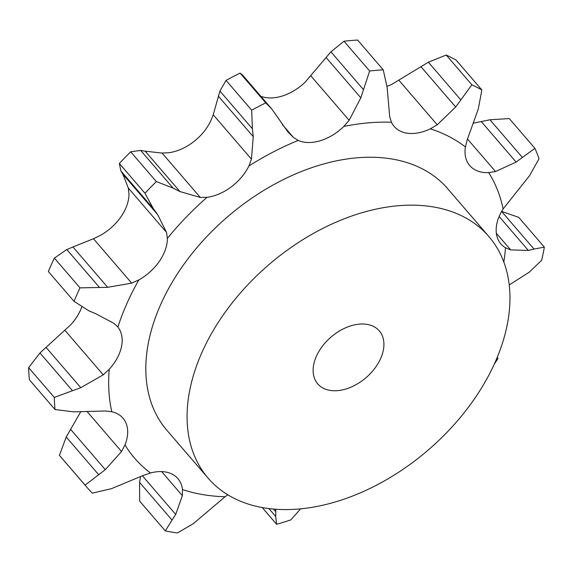 <?xml version="1.0" encoding="UTF-8"?>
<svg xmlns="http://www.w3.org/2000/svg" width="573" height="573" viewBox="0 0 573 573"><rect width="100%" height="100%" fill="white"/><g stroke="black" fill="none" stroke-linecap="round" stroke-linejoin="round"><path stroke-width="0.86" d="M467.475 138.988L495.516 171.549L488.69 172.616A41.593 27.454 139.3 0 1 470.068 165.955A41.593 27.454 139.3 0 1 469.753 165.597A41.593 27.454 139.3 0 1 465.412 146.996L467.067 140.242L478.305 108.934L481.864 89.975A283.005 186.784 139.3 0 0 471.865 84.797L455.678 106.993L437.228 124.785L430.352 128.839A41.593 27.454 139.3 0 1 406.644 133.115A41.593 27.454 139.3 0 1 394.167 126.461A41.593 27.454 139.3 0 1 391.459 122.271L389.697 116.756L387.14 87.425L383.237 69.82L357.595 40.038A283.005 186.784 139.3 0 0 344.008 41.235L369.649 71.009L360.804 97.833L349.143 120.316L343.814 126.454A41.593 27.454 139.3 0 1 320.45 140.679A41.593 27.454 139.3 0 1 298.225 140.435A227.861 150.391 139.3 0 0 248.911 165.991A41.593 27.454 139.3 0 1 231.241 186.905A41.593 27.454 139.3 0 1 207.061 197.32A227.861 150.391 139.3 0 0 167.373 238.397A41.593 27.454 139.3 0 1 159.444 261.216A41.593 27.454 139.3 0 1 138.852 279.903A227.861 150.391 139.3 0 0 117.888 327.09A41.593 27.454 139.3 0 1 121.519 346.579A41.593 27.454 139.3 0 1 109.228 369.256A227.861 150.391 139.3 0 0 111.785 411.743A41.593 27.454 139.3 0 1 122.951 418.147A41.593 27.454 139.3 0 1 126.146 423.447A41.593 27.454 139.3 0 1 124.971 444.92A227.861 150.391 139.3 0 0 150.47 472.976A41.593 27.454 139.3 0 1 172.258 474.2A41.593 27.454 139.3 0 1 177.909 478.627A41.593 27.454 139.3 0 1 182.479 489.55A227.861 150.391 139.3 0 0 225.074 496.748A41.593 27.454 139.3 0 1 227.882 494.879M383.237 69.82A283.005 186.784 139.3 0 0 369.649 71.009M260.83 96.271A41.593 27.454 139.3 0 0 282.066 96.099A41.593 27.454 139.3 0 0 305.423 81.875L330.908 51.828L344.008 41.235M473.069 123.216L489.951 119.778L522.404 157.46L534.91 148.357A283.005 186.784 139.3 0 1 539.028 158.714L529.61 175.589L503.13 208.944A41.593 27.454 139.3 0 0 496.204 231.678A41.593 27.454 139.3 0 0 500.888 243.912A41.593 27.454 139.3 0 0 505.465 247.744L510.665 249.885L496.347 233.261M208.185 478.233L166.929 430.33A185.201 122.235 -40.7 0 1 227.51 216.852A185.201 122.235 -40.7 0 1 447.613 188.624L488.862 236.527A185.201 122.235 139.3 0 0 268.766 264.762A185.201 122.235 139.3 0 0 208.185 478.233A185.201 122.235 139.3 0 0 485.883 380.594A185.201 122.235 139.3 0 0 488.862 236.527M310.924 75.93L349.143 120.316M326.037 57.45L360.804 97.833M330.908 51.828L363.361 89.51M387.054 86.33A41.593 27.454 139.3 0 0 391.961 84.267L428.36 62.185L446.217 55.015A283.005 186.784 139.3 0 1 456.215 60.194L481.864 89.975M111.785 411.743L105.425 410.991L73.688 411.858L55.022 409.537A283.005 186.784 139.3 0 1 54.292 397.418L28.65 367.637L39.96 352.968L70.837 324.676A41.593 27.454 139.3 0 0 81.731 307.013M117.436 326.553L113.826 323.294L95.927 313.811L88.808 310.774L74.024 301.319A283.005 186.784 139.3 0 1 80.005 287.861L107.703 287.324L72.929 246.942L93.449 238.748L100.461 235.324A41.593 27.454 139.3 0 0 121.061 216.637A41.593 27.454 139.3 0 0 128.982 193.817L128.309 188.023L166.528 232.409L167.373 238.397M128.309 188.023L122.894 174.235L120.846 170.919L153.299 208.601L144.998 193.28A283.005 186.784 139.3 0 1 156.314 181.562L173.103 188.102L179.943 191.554L145.17 151.179L162.087 153.063L168.67 152.74A41.593 27.454 139.3 0 0 192.857 142.333A41.593 27.454 139.3 0 0 210.52 121.412L213.228 114.772L251.454 159.151L248.911 165.991M213.228 114.772L219.932 91.064L252.385 128.746L251.683 110.166A283.005 186.784 139.3 0 1 265.75 102.875L271.874 109.092L287.675 131.625L293.426 137.405L298.225 140.435M252.385 128.746L253.252 136.668L251.454 159.151M179.943 191.554L200.306 197.449L207.061 197.32M522.404 157.46L516.137 162.066L495.516 171.549M153.299 208.601L157.661 214.617L166.528 232.409M107.703 287.324L131.668 283.134L138.852 279.903M501.619 211.444L534.036 249.083L544.35 247.128A283.005 186.784 139.3 0 1 541.643 260.3L529.302 272.132L509.211 284.982M534.036 249.083L528.335 250.422L510.665 249.885M54.292 397.418L80.764 387.685L103.247 374.828L109.228 369.256M494.334 363.991A283.005 186.784 139.3 0 0 498.016 358.49L497.271 357.215M80.8 411.65L66.217 437.013L59.434 455.349A283.005 186.784 139.3 0 0 60.81 456.968L86.451 486.749A283.005 186.784 139.3 0 1 85.083 485.13L105.303 469.645L121.54 451.538L124.971 444.92M86.451 486.749A283.005 186.784 139.3 0 0 92.353 493.131L111.391 488.697L143.243 475.418L150.47 472.976M142.441 475.812L175.696 514.432L182.364 495.674L182.479 489.55M140.449 476.786L139.59 482.416L172.036 520.098L165.311 530.906A283.005 186.784 139.3 0 0 177.458 532.962L193.294 523.693L225.074 496.748M171.656 520.649L176.047 513.845M268.966 508.638L275.706 516.466L276.601 524.266A283.005 186.784 139.3 0 0 290.84 519.897L300.624 508.824M273.522 509.118L275.821 511.789L275.685 509.297M275.677 516.91L275.814 511.302M219.932 91.064L226.041 80.385A283.005 186.784 139.3 0 1 240.108 73.093L242.608 75.106L271.874 109.092M489.951 119.778L509.268 118.575L534.91 148.357M120.846 170.919L119.349 163.498A283.005 186.784 139.3 0 1 130.673 151.788L140.657 150.42L173.103 188.102M145.635 151.272L140.22 150.362M501.583 211.401L518.708 217.353L544.35 247.128M99.272 287.223L66.826 249.542L54.356 258.079A283.005 186.784 139.3 0 0 48.376 271.538L74.024 301.319M73.559 246.705L66.232 249.821M28.65 367.637A283.005 186.784 139.3 0 0 29.381 379.756L55.022 409.537M139.59 482.416L139.662 501.124L165.311 530.906M471.865 84.797L446.217 55.015M265.75 102.875L240.108 73.093M218.485 96.293L253.252 136.668M251.683 110.166L226.041 80.385M481.37 121.691L516.137 162.066M156.314 181.562L130.673 151.788M122.894 174.235L157.661 214.617M144.998 193.28L119.349 163.498M499.126 216.501L528.335 250.422M80.005 287.861L54.356 258.079M85.083 485.13L59.434 455.349M276.601 524.266L262.255 507.606M378.646 362.473A40.611 26.809 139.3 0 0 379.305 330.879A40.611 26.809 139.3 0 0 331.036 337.067A40.611 26.809 139.3 0 0 317.75 383.889A40.611 26.809 139.3 0 0 378.646 362.473M391.459 122.271A227.861 150.391 139.3 0 0 343.814 126.454M465.412 146.996A227.861 150.391 139.3 0 0 430.352 128.839M503.13 208.944A227.861 150.391 139.3 0 0 488.69 172.616M503.817 262.054A227.861 150.391 139.3 0 0 505.465 247.744M399.009 80.406L437.228 124.785M282.346 124.542L293.426 137.405M162.087 153.063L200.306 197.449M93.449 238.748L131.668 283.134M65.021 330.442L103.247 374.828M87.189 411.643L121.54 451.538M161.629 471.593L182.364 495.674M420.904 66.618L455.678 106.993M428.36 62.185L460.807 99.874M45.99 347.302L80.764 387.685M39.96 352.968L72.413 390.65M70.536 429.27L105.303 469.645M66.217 437.013L98.671 474.695"/></g></svg>
